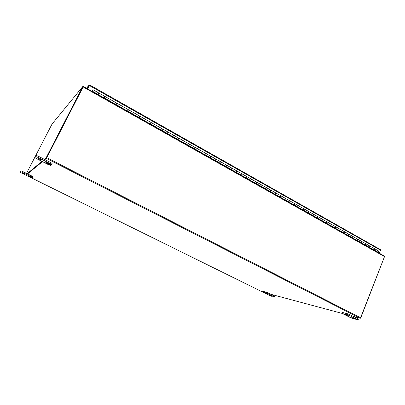 <?xml version="1.0" encoding="UTF-8"?>
<svg xmlns="http://www.w3.org/2000/svg" width="405" height="405" viewBox="0 0 405 405"><rect width="100%" height="100%" fill="white"/><g stroke="black" fill="none" stroke-linecap="round" stroke-linejoin="round"><path stroke-width="0.61" d="M83.126 86.776L46.808 157.717L360.592 317.743L360.005 318.203L353.474 316.447M27.565 173.907L42.484 161.641M44.95 159.616L46.808 157.717M360.592 317.743L384.517 256.628L384.441 256.087L83.379 86.498M342.25 313.435L270.575 294.202M47.836 163.909L48.625 164.491L46.803 163.504L47.836 163.909M50.169 164.384L50.002 164.714L50.671 165.174L50.352 165.392L48.625 164.754L36.313 158.517L34.916 157.57L35.868 156.619L37.619 157.261L50.195 163.645L51.551 164.572L51.182 164.805L45.795 162.329L46.914 163.154L47.086 162.82M50.002 164.714L46.914 163.154M39.452 158.952L40.601 159.788L38.009 158.375L39.452 158.952M51.562 164.546L52.098 163.498L50.746 162.562L38.176 156.173L36.43 155.535L34.916 157.57M29.965 176.919L29.195 176.605L29.965 176.919M31.651 177.36L31.863 177.992L30.633 177.491L21.333 172.9L20.25 172.236L20.782 171.705L22.062 172.201L31.509 176.874L32.37 177.658L29.322 176.205M31.555 177.542L29.226 176.393M23.541 173.35L22.462 172.91L23.541 173.35M32.572 177.522L32.982 176.727L31.924 176.069L22.483 171.391L21.202 170.895L20.25 172.236M270.211 295.594L269.295 295.23L270.211 295.594M271.998 296.141L272.104 296.445L269.907 295.655L262.536 291.929L267.027 293.321L274.013 296.779L270.257 295.321M271.927 296.303L270.201 295.447M266.748 293.544L265.462 293.033L266.748 293.544M274.479 297.047L274.767 296.364L274.317 296.055L267.33 292.597L262.825 291.251M351.697 317.874L350.401 317.373L351.697 317.874M354.152 318.533L354.142 318.968L350.927 317.844L342.574 313.617L349.176 315.389L357.64 319.682L358.055 320.026L356.456 319.601L352.026 317.576M354.041 318.816L351.955 317.758M348.158 315.49L346.331 314.791L348.158 315.49M358.086 319.945L358.42 319.1L358.005 318.75L349.545 314.452L342.473 312.422M92.153 90.963L91.925 91.282M98.025 94.684L104.055 98.081L104.794 96.871M109.947 101.402L115.876 104.743L116.63 103.553M121.703 108.024L127.529 111.309L128.299 110.135M133.291 114.554L139.021 117.784L139.801 116.63M144.717 120.994L150.351 124.168L151.141 123.029M155.986 127.342L161.524 130.461L162.329 129.342M167.098 133.599L172.545 136.672L173.36 135.569M178.058 139.776L183.414 142.793L184.24 141.709M188.867 145.866L194.137 148.838L194.977 147.769M199.533 151.875L204.717 154.796L205.619 153.778M210.053 157.803L215.354 160.552M220.436 163.655L225.625 166.374M230.678 169.427L235.786 172.11M240.788 175.122L245.643 177.856L240.945 175.036L245.794 177.76L246.453 176.423M250.766 180.741L255.545 183.435L256.36 182.017M260.612 186.29L265.315 188.938L266.141 187.535M270.332 191.767L274.96 194.375L275.795 192.988M279.926 197.169L284.664 199.665M289.398 202.51L294.07 204.965M298.753 207.78L303.355 210.195L298.925 207.714M307.987 212.979L312.523 215.364M317.105 218.118L321.383 220.528L317.287 218.062L321.641 220.502L322.253 219.221M326.111 223.195L330.526 225.504M335.006 228.207L339.36 230.485M343.794 233.153L347.88 235.457L343.982 233.103M352.471 238.044L356.704 240.256M361.047 242.873L365.006 245.106L361.24 242.828M369.517 247.647L373.628 249.799M230.653 169.442L231.549 167.948L230.784 169.3M226.4 165.149L225.651 166.622M236.581 170.88L235.821 172.353M236.074 171.953L236.555 171.239M240.757 175.137L241.653 173.654L240.889 174.995M246.63 176.545L245.865 178.013M246.154 177.593L246.599 176.904M250.735 180.757L251.626 179.288L250.867 180.62M256.542 182.134L255.773 183.597M256.102 183.161L256.497 182.483M260.582 186.305L261.473 184.847L260.719 186.168M266.328 187.647L265.553 189.105M265.933 188.654L266.287 188.016M270.302 191.778L271.193 190.335L270.439 191.646M275.982 193.094L275.208 194.547M275.592 194.096L275.952 193.484M279.895 197.184L280.786 195.752L280.032 197.053M285.52 198.475L284.74 199.913M285.15 199.468L285.49 198.88M289.367 202.52L290.253 201.098L289.504 202.394M294.931 203.786L294.151 205.219M294.587 204.763L294.906 204.216M298.718 207.79L299.609 206.378L298.86 207.664M304.226 209.031L303.441 210.453M303.902 209.998L304.201 209.486M307.952 212.995L308.838 211.592L308.094 212.868M313.399 214.21L312.619 215.622M313.106 215.156L313.379 214.69M317.075 218.133L317.955 216.741L317.216 218.006M322.466 219.323L321.681 220.725M322.198 220.249L322.441 219.839M326.081 223.206L326.962 221.829L326.222 223.084M331.411 224.375L330.981 225.661L330.627 225.767M331.179 225.276L331.386 224.927M334.975 228.218L335.856 226.851L335.117 228.096M340.251 229.362L339.825 230.648L339.466 230.749M340.058 230.227L340.215 229.964M343.759 233.164L344.64 231.812L343.906 233.047M348.983 234.292L348.558 235.568L348.199 235.664M352.436 238.054L353.317 236.707L352.583 237.938M357.61 239.158L357.19 240.433L356.82 240.524M361.012 242.884L361.382 242.792L361.888 241.547L361.159 242.772M377.85 252.371L378.224 252.29L378.721 251.054M98.005 94.709L98.911 93.049L98.111 94.532L104.156 97.954M104.743 96.846L104.105 98.147M116.569 103.518L115.941 104.814M128.223 110.094L127.61 111.39M139.715 116.579L139.118 117.87M151.181 123.049L150.463 124.264M162.294 129.19L161.651 130.567M173.36 135.361L172.682 136.779M184.27 141.461L183.566 142.914M188.841 145.886L189.743 144.342L188.968 145.734M195.023 147.496L194.299 148.959M199.508 151.895L200.404 150.361L199.635 151.743M205.624 153.454L204.889 154.928M210.028 157.823L210.924 156.3L210.154 157.677M216.083 159.337L215.339 160.815M215.48 160.476L216.067 159.676M220.406 163.671L221.307 162.162L220.538 163.524M225.853 166.242L226.38 165.493M366.13 243.967L365.715 245.238L365.34 245.324M369.481 247.657L369.851 247.571L370.352 246.331L369.628 247.541M91.981 91.312L92.143 90.953M374.549 248.721L374.134 249.986L373.759 250.067M92.299 90.755L92.679 90.031L92.299 90.76M98.618 93.368L98.866 93.084M92.426 90.371L92.613 90.042M110.519 100.086L110.783 99.812M98.126 94.542L103.979 97.838L104.723 96.39M122.249 106.702L122.528 106.444M115.982 104.617L110.049 101.275L115.82 104.51L116.559 103.072M133.817 113.233L134.111 112.985M121.819 107.892L127.494 111.091L128.228 109.664M145.218 119.667L145.532 119.434M133.412 114.428L139.001 117.577L139.73 116.159M156.467 126.016L156.796 125.793M150.468 124.051L144.833 120.877L150.351 123.976L151.07 122.563M167.559 132.278L167.903 132.065M156.117 127.221L161.544 130.278L162.258 128.876M178.494 138.449L178.853 138.252M167.235 133.488L172.586 136.5L173.289 135.108M189.287 144.539L189.661 144.352M183.546 142.697L178.19 139.674L183.47 142.636L184.169 141.249M199.933 150.549L200.318 150.371M189.013 145.76L194.213 148.691L194.901 147.309M210.433 156.477L210.833 156.31M199.685 151.774L204.808 154.659L205.492 153.287M220.796 162.324L221.211 162.167M210.21 157.707L215.257 160.552L215.936 159.19M231.022 168.095L231.447 167.948M220.593 163.559L225.575 166.364L226.243 165.007M241.112 173.791L241.552 173.654M230.845 169.331L235.75 172.1L236.414 170.753M251.07 179.41L251.525 179.283M260.901 184.958L261.367 184.842M270.606 190.436L271.082 190.325M280.184 195.843L280.67 195.742M289.641 201.179L290.137 201.088M280.108 197.093L284.69 199.675L285.322 198.369M298.976 206.449L299.487 206.363M289.585 202.434L294.106 204.981L294.734 203.68M308.195 211.653L308.716 211.577M298.941 207.709L303.401 210.22L304.023 208.929M317.302 216.791L317.829 216.726M308.18 212.914L312.579 215.394L313.197 214.108M326.293 221.869L326.83 221.808M335.173 226.881L335.72 226.825M330.51 225.509L326.298 223.135L330.596 225.544L331.199 224.274M343.946 231.832L344.503 231.787M335.208 228.147L339.436 230.531L340.038 229.265M352.613 236.722L353.175 236.682M343.997 233.098L348.173 235.452L348.766 234.191M361.174 241.552L361.746 241.522M352.679 237.993L356.8 240.312L357.387 239.061M369.628 246.326L370.21 246.301M361.255 242.823L365.32 245.116L365.907 243.871M92.127 90.487L92.568 90.016M369.73 247.602L373.744 249.86L374.321 248.624M92.401 90.355L91.834 91.044L92.102 90.472M91.707 91.16L92.254 90.406M89.47 85.48L87.698 88.897M89.829 85.055L88.963 85.288L87.242 88.644M86.457 88.204L88.963 85.288L89.409 85.541L87.693 88.897M87.723 88.918L89.859 85.045L380.396 249.612L380.568 250.204L379.379 253.231M89.414 85.541L380.568 250.204M379.455 253.277L380.584 249.931M44.854 159.57L46.56 158.163L83.217 86.827L82.767 86.569L53.809 121.915M26.502 173.381L52.103 123.945L53.784 121.9M27.494 173.872L42.393 161.595M82.767 86.569L46.084 157.92L46.56 158.163M46.084 157.92L44.388 159.332M41.948 161.367L27.145 173.699M384.553 256.517L360.642 318.234L360.288 318.138M360.359 318.087L360.642 318.234M384.517 256.628L83.167 86.959M360.005 318.203L46.393 158.431M31.266 177.785L262.617 292.035M50.676 165.159L50.903 164.724M50.746 162.562L50.195 163.645M36.43 155.535L35.868 156.619M37.619 157.261L38.176 156.173M31.924 176.069L31.509 176.874M21.202 170.895L20.782 171.705M22.062 172.201L22.483 171.391M274.317 296.055L274.013 296.779M262.627 291.949L262.931 291.23M265.948 292.03L265.639 292.754M267.027 293.321L267.33 292.597M358.005 318.75L357.64 319.682M342.336 313.298L342.701 312.376M347.647 313.688L347.277 314.624M349.176 315.389L349.545 314.452M225.934 166.455L230.941 169.28M236.115 172.196L241.056 174.98M246.164 177.856L251.039 180.605M256.076 183.445L260.891 186.158M265.867 188.963L270.616 191.641M275.527 194.41L280.214 197.053M285.064 199.781L289.697 202.394M294.481 205.092L299.052 207.669M303.78 210.332L308.291 212.873M312.959 215.506L317.419 218.017M322.026 220.614L326.43 223.094M330.981 225.661L335.33 228.111M339.825 230.648L344.118 233.067M348.558 235.568L352.801 237.958M357.19 240.433L361.382 242.792M365.715 245.238L369.851 247.571M215.617 160.643L220.69 163.498M205.163 154.75L210.301 157.646M194.562 148.777L199.771 151.713M183.819 142.722L189.1 145.699M172.93 136.581L178.281 139.598M161.889 130.359L167.316 133.417M150.69 124.046L156.193 127.15M139.335 117.647L144.919 120.796M127.823 111.157L133.483 114.352M116.144 104.576L121.885 107.816M104.298 97.899L110.125 101.184M92.158 91.059L98.192 94.461M374.134 249.986L378.224 252.29M373.613 249.804L369.709 247.602M356.683 240.261L352.664 237.998M339.344 230.491L335.193 228.152M312.508 215.369L308.164 212.919M294.055 204.97L289.57 202.439M284.649 199.67L280.093 197.103M275.127 194.299L270.494 191.692M265.477 188.862L260.774 186.214M255.702 183.354L250.923 180.66M235.766 172.12L230.83 169.341M225.6 166.394L220.583 163.564M215.298 160.588L210.2 157.712M204.859 154.705L199.675 151.779M194.273 148.741L189.003 145.77M172.672 136.566L167.224 133.493M161.651 130.354L156.107 127.231M139.133 117.668L133.402 114.438M127.641 111.188L121.809 107.902M384.441 256.087L83.384 86.473M31.236 177.77L262.632 292.046M36.516 155.52L35.954 156.603M21.242 170.89L20.822 171.7M262.84 291.21L262.536 291.929M354.385 318.649L354.264 318.953M342.508 312.336L342.144 313.257M366.231 244.002L374.478 248.66M357.711 239.193L366.059 243.906M349.09 234.323L357.539 239.097M340.362 229.392L348.918 234.227M331.523 224.4L340.185 229.296M322.572 219.348L331.346 224.304M313.516 214.235L322.395 219.247M304.342 209.051L313.333 214.129M295.048 203.806L304.155 208.95M285.641 198.49L294.86 203.7M276.109 193.109L285.449 198.384M266.455 187.657L275.916 193.003M256.674 182.139L266.262 187.55M246.766 176.54L256.476 182.027M236.728 170.869L246.564 176.428M226.552 165.129L236.525 170.758M216.245 159.307L226.349 165.012M205.796 153.404L216.037 159.19M195.205 147.425L205.583 153.287M184.472 141.365L194.992 147.304M173.588 135.219L184.255 141.239M162.557 128.987L173.37 135.093M151.369 122.669L162.334 128.861M140.024 116.265L151.141 122.543M128.517 109.765L139.796 116.134M116.848 103.179L128.289 109.633M105.011 96.491L116.615 103.047M92.887 89.647L104.773 96.36M374.645 248.756L378.736 251.065M270.51 191.686L275.152 194.304M260.785 186.209L265.498 188.862M250.938 180.655L255.712 183.349M98.106 94.573L104.136 97.975M110.033 101.296L115.962 104.637M121.794 107.922L127.621 111.208M133.387 114.453L139.118 117.683M144.818 120.898L150.452 124.072M156.087 127.246L161.63 130.369M167.204 133.513L172.651 136.581M178.17 139.69L183.526 142.712M188.983 145.785L194.253 148.756M199.65 151.794L204.834 154.72M210.175 157.727L215.273 160.603M220.558 163.579L225.575 166.404M230.804 169.351L235.74 172.135M240.919 175.051L245.774 177.79M250.898 180.676L255.677 183.369M260.749 186.224L265.452 188.877M270.469 191.702L275.096 194.314M280.068 197.113L284.624 199.68M289.545 202.454L294.025 204.981M298.9 207.724L303.315 210.21M308.134 212.929L312.483 215.379M317.257 218.072L321.535 220.482M326.268 223.145L330.48 225.519M335.163 228.162L339.314 230.496M343.951 233.113L348.037 235.411M352.633 238.003L356.653 240.271M361.209 242.838L365.168 245.071M369.679 247.612L373.582 249.809M89.859 85.045L380.396 249.612"/></g></svg>
